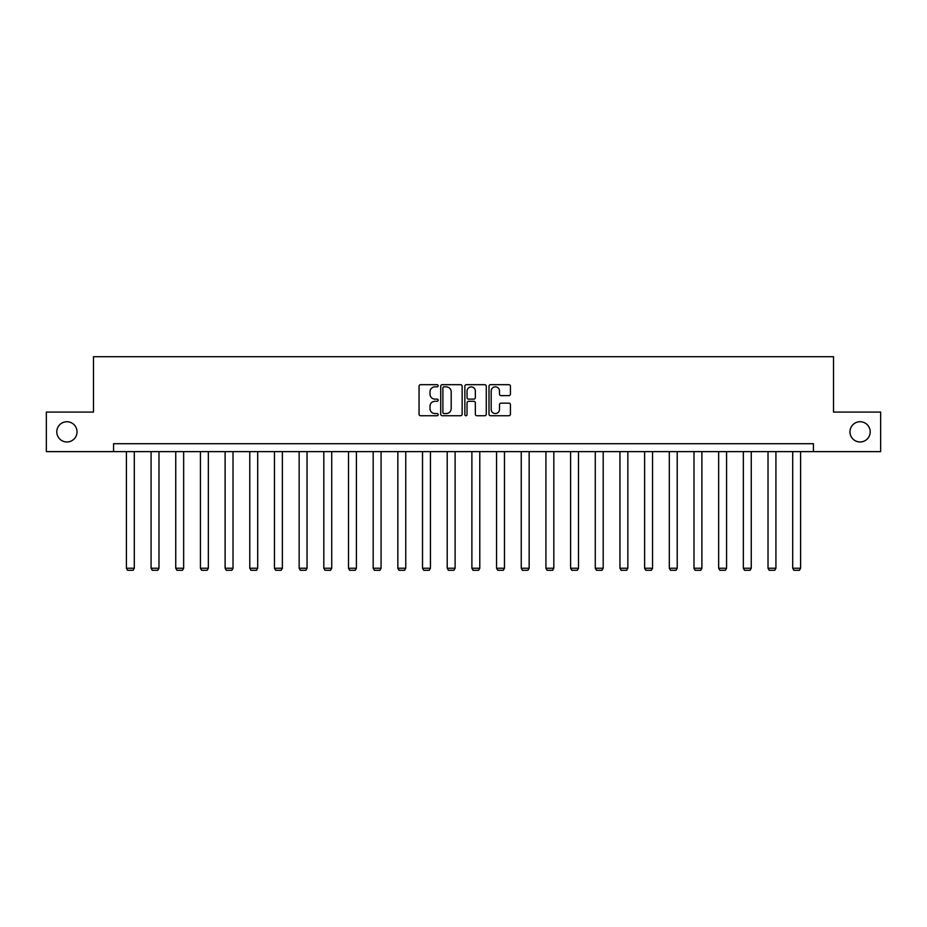 <?xml version="1.0" encoding="UTF-8"?>
<svg xmlns="http://www.w3.org/2000/svg" width="927" height="927" viewBox="0 0 927 927"><rect width="100%" height="100%" fill="white"/><g stroke="black" fill="none" stroke-linecap="round" stroke-linejoin="round"><path stroke-width="1.39" d="M438.193 385.771A1.089 1.089 0 0 0 437.104 384.682L420.603 384.682A1.553 1.553 0 0 0 419.05 386.235L419.05 414.184A1.553 1.553 0 0 0 420.603 415.736L437.104 415.736A1.089 1.089 0 0 0 438.193 414.647A1.089 1.089 0 0 0 437.104 413.558L434.972 413.558A4.971 4.971 0 0 1 430.001 408.587L430.001 406.258A4.971 4.971 0 0 1 434.972 401.298L437.104 401.298A1.089 1.089 0 0 0 438.193 400.209A1.089 1.089 0 0 0 437.104 399.12L434.972 399.12A4.971 4.971 0 0 1 430.001 394.149L430.001 391.82A4.971 4.971 0 0 1 434.972 386.849L437.104 386.849A1.089 1.089 0 0 0 438.193 385.771M849.966 431.843A10.127 10.127 0 0 0 860.082 441.97A10.127 10.127 0 0 0 870.21 431.843A10.127 10.127 0 0 0 860.082 421.727A10.127 10.127 0 0 0 849.966 431.843M56.79 431.843A10.127 10.127 0 0 0 66.918 441.97A10.127 10.127 0 0 0 77.034 431.843A10.127 10.127 0 0 0 66.918 421.727A10.127 10.127 0 0 0 56.79 431.843M508.877 395.632A1.553 1.553 0 0 0 510.429 394.079L510.429 386.235A1.553 1.553 0 0 0 508.877 384.682L490.557 384.682A1.553 1.553 0 0 0 489.004 386.235L489.004 414.184A1.553 1.553 0 0 0 490.557 415.736L508.877 415.736A1.553 1.553 0 0 0 510.429 414.184L510.429 404.705A1.553 1.553 0 0 0 508.877 403.152L501.043 403.152A1.553 1.553 0 0 0 499.491 404.705L499.491 409.41A4.148 4.148 0 0 1 495.331 413.558A4.148 4.148 0 0 1 491.183 409.41L491.183 391.009A4.148 4.148 0 0 1 495.331 386.849A4.148 4.148 0 0 1 499.491 391.009L499.491 394.079A1.553 1.553 0 0 0 501.043 395.632L508.877 395.632M113.581 451.623L46.35 451.623L46.35 412.075L93.488 412.075L93.488 356.71L833.512 356.71L833.512 412.075L880.65 412.075L880.65 451.623L813.419 451.623L813.419 443.709L113.581 443.709L113.581 451.623L813.419 451.623M462.144 386.235A1.553 1.553 0 0 0 460.592 384.682L442.272 384.682A1.553 1.553 0 0 0 440.719 386.235L440.719 414.184A1.553 1.553 0 0 0 442.272 415.736L460.592 415.736A1.553 1.553 0 0 0 462.144 414.184L462.144 386.235M466.408 384.682L484.728 384.682A1.553 1.553 0 0 1 486.281 386.235L486.281 414.184A1.553 1.553 0 0 1 484.728 415.736L476.895 415.736A1.553 1.553 0 0 1 475.342 414.184L475.342 402.851A1.553 1.553 0 0 0 473.79 401.298L468.587 401.298A1.553 1.553 0 0 0 467.034 402.851L467.034 414.647A1.089 1.089 0 0 1 465.945 415.736A1.089 1.089 0 0 1 464.856 414.647L464.856 386.235A1.553 1.553 0 0 1 466.408 384.682M443.975 386.849A1.089 1.089 0 0 0 442.886 387.938L442.886 412.48A1.089 1.089 0 0 0 443.975 413.558L446.223 413.558A4.971 4.971 0 0 0 451.194 408.587L451.194 391.82A4.971 4.971 0 0 0 446.223 386.849L443.975 386.849M475.342 391.09A4.148 4.148 0 0 0 471.183 386.93A4.148 4.148 0 0 0 467.034 391.09L467.034 397.567A1.553 1.553 0 0 0 468.587 399.12L473.79 399.12A1.553 1.553 0 0 0 475.342 397.567L475.342 391.09M134.299 451.623L134.299 568.239L126.396 568.239L126.396 451.623M134.299 568.239L133.117 570.29L127.578 570.29L126.396 568.239M158.98 451.623L158.98 568.239L151.078 568.239L151.078 451.623M158.98 568.239L157.799 570.29L152.26 570.29L151.078 568.239M183.662 451.623L183.662 568.239L175.748 568.239L175.748 451.623M183.662 568.239L182.468 570.29L176.941 570.29L175.748 568.239M208.343 451.623L208.343 568.239L200.429 568.239L200.429 451.623M208.343 568.239L207.15 570.29L201.611 570.29L200.429 568.239M233.013 451.623L233.013 568.239L225.11 568.239L225.11 451.623M233.013 568.239L231.831 570.29L226.292 570.29L225.11 568.239M257.694 451.623L257.694 568.239L249.78 568.239L249.78 451.623M257.694 568.239L256.512 570.29L250.974 570.29L249.78 568.239M282.376 451.623L282.376 568.239L274.462 568.239L274.462 451.623M282.376 568.239L281.182 570.29L275.643 570.29L274.462 568.239M307.046 451.623L307.046 568.239L299.143 568.239L299.143 451.623M307.046 568.239L305.864 570.29L300.325 570.29L299.143 568.239M331.727 451.623L331.727 568.239L323.813 568.239L323.813 451.623M331.727 568.239L330.545 570.29L325.006 570.29L323.813 568.239M356.408 451.623L356.408 568.239L348.494 568.239L348.494 451.623M356.408 568.239L355.215 570.29L349.676 570.29L348.494 568.239M381.078 451.623L381.078 568.239L373.175 568.239L373.175 451.623M381.078 568.239L379.896 570.29L374.357 570.29L373.175 568.239M405.759 451.623L405.759 568.239L397.845 568.239L397.845 451.623M405.759 568.239L404.578 570.29L399.039 570.29L397.845 568.239M430.441 451.623L430.441 568.239L422.527 568.239L422.527 451.623M430.441 568.239L429.247 570.29L423.72 570.29L422.527 568.239M455.111 451.623L455.111 568.239L447.208 568.239L447.208 451.623M455.111 568.239L453.929 570.29L448.39 570.29L447.208 568.239M479.792 451.623L479.792 568.239L471.889 568.239L471.889 451.623M479.792 568.239L478.61 570.29L473.071 570.29L471.889 568.239M504.473 451.623L504.473 568.239L496.559 568.239L496.559 451.623M504.473 568.239L503.28 570.29L497.753 570.29L496.559 568.239M529.155 451.623L529.155 568.239L521.241 568.239L521.241 451.623M529.155 568.239L527.961 570.29L522.422 570.29L521.241 568.239M553.825 451.623L553.825 568.239L545.922 568.239L545.922 451.623M553.825 568.239L552.643 570.29L547.104 570.29L545.922 568.239M578.506 451.623L578.506 568.239L570.592 568.239L570.592 451.623M578.506 568.239L577.324 570.29L571.785 570.29L570.592 568.239M603.187 451.623L603.187 568.239L595.273 568.239L595.273 451.623M603.187 568.239L601.994 570.29L596.455 570.29L595.273 568.239M627.857 451.623L627.857 568.239L619.954 568.239L619.954 451.623M627.857 568.239L626.675 570.29L621.136 570.29L619.954 568.239M652.538 451.623L652.538 568.239L644.624 568.239L644.624 451.623M652.538 568.239L651.357 570.29L645.818 570.29L644.624 568.239M677.22 451.623L677.22 568.239L669.306 568.239L669.306 451.623M677.22 568.239L676.026 570.29L670.488 570.29L669.306 568.239M701.89 451.623L701.89 568.239L693.987 568.239L693.987 451.623M701.89 568.239L700.708 570.29L695.169 570.29L693.987 568.239M726.571 451.623L726.571 568.239L718.657 568.239L718.657 451.623M726.571 568.239L725.389 570.29L719.85 570.29L718.657 568.239M751.252 451.623L751.252 568.239L743.338 568.239L743.338 451.623M751.252 568.239L750.059 570.29L744.532 570.29L743.338 568.239M775.922 451.623L775.922 568.239L768.019 568.239L768.019 451.623M775.922 568.239L774.74 570.29L769.201 570.29L768.019 568.239M800.604 451.623L800.604 568.239L792.701 568.239L792.701 451.623M800.604 568.239L799.422 570.29L793.883 570.29L792.701 568.239"/></g></svg>
